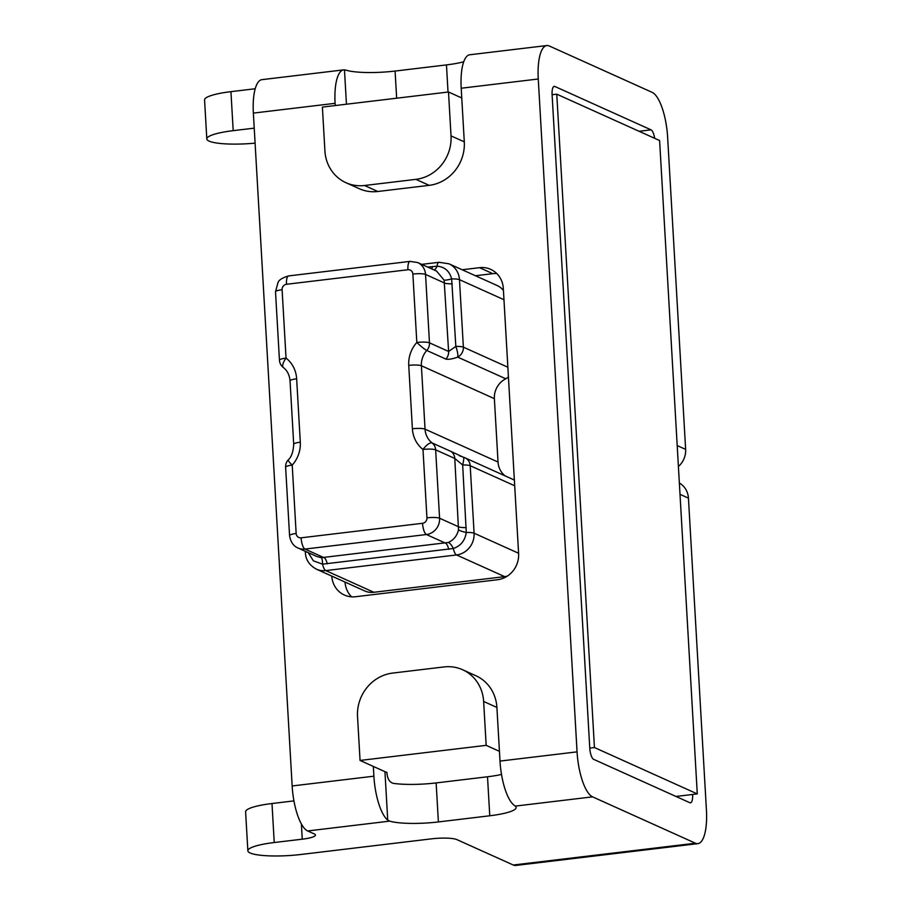 <?xml version="1.0" encoding="UTF-8"?>
<svg xmlns="http://www.w3.org/2000/svg" width="911" height="911" viewBox="0 0 911 911"><rect width="100%" height="100%" fill="white"/><g stroke="black" fill="none" stroke-linecap="round" stroke-linejoin="round"><path stroke-width="1.37" d="M412.398 428.774A9.93 1.776 -3.3 0 1 425.05 429.149L421.394 365.755A9.93 1.776 176.7 0 0 408.743 365.379L412.398 428.774A29.79 27.717 -65.7 0 0 422.989 449.453A9.93 3.553 -52.3 0 1 432.121 442.94A9.93 9.235 114.3 0 1 435.652 449.829L454.783 458.461L462.663 464.974A9.93 1.264 -74.4 0 0 463.528 457.265A9.93 1.264 -74.4 0 0 463.448 457.265L451.252 451.56A9.93 9.235 114.3 0 1 454.783 458.461L458.518 529.769A9.93 2.095 -170.1 0 0 466.273 532.48L462.663 464.974A9.93 1.776 -3.3 0 1 470.201 465.715L514.692 485.768M463.597 457.299A9.93 9.235 114.3 0 1 464.94 457.777L513.041 479.459A9.93 9.235 114.3 0 1 514.373 480.211M459.315 455.716L463.528 457.265A9.93 9.93 0 0 1 464.94 457.777A9.93 9.235 114.3 0 1 470.201 465.715L474.096 533.208A9.93 1.776 -3.3 0 0 466.273 532.48C465.043 540.576 460.727 545.928 453.325 548.502A9.93 3.724 69.7 0 0 448.246 542.489L321.207 557.691A9.93 2.46 -84 0 1 322.54 564.16L453.325 548.502A9.93 3.177 83.2 0 0 456.536 554.947A19.86 18.471 -65.7 0 0 474.096 533.208L518.587 553.262M426.94 517.847L422.989 449.453A9.93 1.776 -3.3 0 1 435.652 449.829L439.592 518.234A9.93 1.776 176.7 0 0 426.94 517.847A4.965 4.623 114.3 0 1 422.545 523.29L301.108 537.82A4.965 4.623 114.3 0 1 296.155 533.504L292.215 465.111A29.79 27.717 -65.7 0 0 300.3 442.188L296.644 378.805A29.79 27.717 -65.7 0 0 286.043 358.114A9.93 3.553 127.7 0 0 283.287 367.463C287.238 370.481 289.493 374.956 290.051 380.866L293.706 444.249A9.93 1.776 -3.3 0 1 300.3 442.188M508.418 376.869A9.93 9.235 114.3 0 1 505.776 378.782A19.86 18.471 -65.7 0 0 494.377 398.665L421.394 365.755A19.86 18.471 114.3 0 1 426.792 350.473L445.923 359.105C448.679 359.617 452.596 358.945 457.675 357.101A9.93 2.312 -108.5 0 0 455.83 346.419L448.611 351.464L429.48 342.832A9.93 9.235 114.3 0 1 426.792 350.473A9.93 1.173 -138.1 0 1 416.828 342.456A29.79 27.717 -65.7 0 0 408.743 365.379M412.877 274.063A9.93 1.776 176.7 0 1 425.539 274.439L429.48 342.832A9.93 1.776 176.7 0 0 416.828 342.456L412.877 274.063A4.965 4.623 114.3 0 0 407.923 269.747L286.487 284.278A4.965 4.623 114.3 0 0 282.103 289.721L286.043 358.114A9.93 1.776 176.7 0 0 279.449 360.175A9.93 9.93 0 0 0 283.287 367.463M507.86 367.224L463.369 347.159A9.93 9.235 114.3 0 1 457.675 357.101L505.776 378.782M434.126 269.975A9.93 4.441 94.5 0 0 437.041 266.206C444.625 266.798 449.499 271.034 451.651 278.937A9.93 1.776 -3.3 0 1 459.474 279.666L463.369 347.159A9.93 1.776 176.7 0 0 455.83 346.419L451.651 278.937A9.93 1.378 -16.3 0 1 444.124 280.132L448.611 351.464A9.93 9.235 -65.7 0 1 445.923 359.105M293.706 444.249C293.274 451.89 291.418 457.128 288.149 459.975A9.93 1.173 41.9 0 0 292.215 465.111A9.93 1.776 -3.3 0 0 285.621 467.172L289.561 535.577A9.93 1.776 -3.3 0 1 296.155 533.504M494.377 398.665L498.032 462.048A19.86 18.471 -65.7 0 0 505.218 475.929M321.207 557.691L316.891 556.53M308.18 552.601L313.395 560.846L322.54 564.16A9.93 3.177 83.2 0 0 325.762 570.593L456.536 554.947L504.637 576.629L373.863 592.287A19.86 18.471 114.3 0 1 364.571 590.886L316.47 569.193C309.512 565.424 305.811 559.958 305.379 552.783L305.299 551.303M458.518 529.769C457.071 535.873 453.644 540.109 448.246 542.489M421.702 264.372L439.056 262.288A9.93 3.177 -96.8 0 0 437.041 266.206L427.749 267.094M436.528 271.057L444.124 280.132M439.056 262.288L448.952 263.803L497.053 285.485A19.86 18.471 114.3 0 1 503.43 290.415M507.37 576.094A19.86 18.471 114.3 0 1 504.637 576.629M384.943 771.663L387.733 820.116L389.703 821.13A39.72 7.129 176.7 0 0 438.385 821.938L436.141 782.925A39.72 7.129 -3.3 0 1 393.199 783.335C389.407 782.196 387.3 778.541 386.89 772.38A39.72 7.129 176.7 0 1 384.943 771.663L360.061 760.446L357.533 716.57A39.72 36.952 114.3 0 1 392.641 673.081L444.021 666.932A39.72 36.952 114.3 0 1 462.594 669.733A39.72 36.952 114.3 0 1 483.639 701.47L486.167 745.346L360.061 760.446M387.733 820.116A39.72 12.697 -96.8 0 1 373.886 776.183L373.328 766.424M483.639 701.47L496.905 707.448L500.002 761.084A39.72 12.697 83.2 0 0 513.838 805.017L515.227 806.11L592.583 796.852L695.423 843.222L513.269 865.017A39.72 12.697 83.2 0 0 515.74 865.45L697.894 843.643A39.72 12.697 -96.8 0 1 695.423 843.222M501.517 774.452A39.72 7.129 -3.3 0 1 487.51 776.776L489.765 815.778A39.72 7.129 176.7 0 0 516.138 807.51A39.72 7.129 176.7 0 0 515.227 806.11M230.939 91.658A39.72 7.129 176.7 0 0 204.565 99.925L206.808 138.927A39.72 7.129 -3.3 0 1 233.193 130.66L230.939 91.658L255.205 88.754M396.661 98.194L395.089 71.058A39.72 7.129 -3.3 0 1 346.408 70.261L344.472 69.851L346.453 104.207M395.089 71.058L446.47 64.909L448.03 92.045M463.71 61.777A39.72 7.129 -3.3 0 1 446.47 64.909M678.399 466.478A19.86 18.471 -65.7 0 0 685.641 449.385L667.638 137.333A39.72 12.697 -96.8 0 0 652.128 92.341L549.287 45.983A39.72 12.697 -96.8 0 0 546.816 45.55L469.746 54.774A39.72 12.697 83.2 0 0 461.205 88.23L461.763 97.978L448.497 92L322.392 107.088L324.92 150.975A39.72 36.952 114.3 0 0 345.964 182.701A39.72 36.952 114.3 0 0 364.537 185.502L415.906 179.353L429.183 185.343A39.72 36.952 -65.7 0 0 464.291 141.854L461.763 97.978M255.091 143.129A39.72 7.129 -3.3 0 1 206.808 138.927M553.66 86.625L554.856 86.477L651.058 129.852L639.078 131.286M254.226 128.144L233.193 130.66M513.269 865.017L456.866 839.6A19.86 3.564 176.7 0 0 431.552 838.837L300.778 854.495A39.72 7.129 -3.3 0 1 247.86 850.794A39.72 7.129 -3.3 0 1 274.234 842.527L271.99 803.525L293.946 800.894M489.765 815.778L438.385 821.938M335.225 105.551L335.089 103.319A39.72 12.697 -96.8 0 1 343.641 69.874L261.901 79.656A39.72 12.697 83.2 0 0 253.36 113.101L292.158 785.965A39.72 12.697 83.2 0 0 307.667 830.957L314.306 833.941A19.86 3.564 176.7 0 1 315.445 835.034A19.86 3.564 176.7 0 1 302.258 839.179L274.234 842.527M680.005 494.343L688.443 498.146L706.435 810.198A39.72 12.697 -96.8 0 1 697.894 843.643M271.99 803.525A39.72 7.129 176.7 0 0 245.606 811.792L247.86 850.794M436.141 782.925L487.51 776.776M697.279 793.902L659.61 140.545L556.769 94.175L594.439 747.532L697.279 793.902L692.611 794.46A9.93 3.177 83.2 0 1 690.47 802.819A9.93 3.177 83.2 0 1 689.855 802.716L593.653 759.341A9.93 3.177 83.2 0 1 589.77 748.09L552.1 94.733A9.93 3.177 83.2 0 1 554.241 86.374A9.93 3.177 83.2 0 1 554.856 86.477M343.641 69.874A39.72 12.697 -96.8 0 1 344.472 69.851M496.905 707.448A39.72 36.952 -65.7 0 0 475.861 675.723L462.594 669.733M461.205 88.23L538.264 78.995L577.062 751.86L500.002 761.084M345.964 182.701L359.23 188.691A39.72 36.952 -65.7 0 0 377.803 191.492L429.183 185.343M462.173 269.758L479.539 267.675L492.817 273.664L475.451 275.737M331.786 576.105A23.834 22.171 -65.7 0 0 344.404 595.042A23.834 22.171 -65.7 0 0 355.552 596.728L497.543 579.726A23.834 22.171 -65.7 0 0 518.61 553.649L503.316 288.4A23.834 22.171 -65.7 0 0 490.687 269.36A23.834 22.171 -65.7 0 0 479.539 267.675M688.443 498.146A19.86 18.471 -65.7 0 0 679.355 483.001M692.611 794.46L675.962 796.453M345.053 582.083A23.834 22.171 -65.7 0 0 351.578 596.83M496.78 273.551A23.834 22.171 -65.7 0 0 492.817 273.664M538.264 78.995A39.72 12.697 -96.8 0 1 546.816 45.55M592.583 796.852A39.72 12.697 -96.8 0 1 577.062 751.86M654.645 138.313A9.93 3.177 83.2 0 0 651.058 129.852M464.291 141.854L451.025 135.876L448.497 92M451.025 135.876A39.72 36.952 114.3 0 1 415.906 179.353M594.439 747.532L589.77 748.09M556.769 94.175L552.1 94.733M499.433 751.336L486.167 745.346M451.252 451.56L432.121 442.94A19.86 18.471 114.3 0 1 425.05 429.149L498.032 462.048M327.277 563.863A9.93 3.177 -96.8 0 0 324.122 557.703L304.991 549.071L426.428 534.529A14.895 13.859 -65.7 0 0 439.592 518.234L458.734 526.854A9.93 1.776 176.7 0 0 466.273 527.594M436.688 271.125L417.648 262.539A14.895 13.859 -65.7 0 1 425.539 274.439L444.67 283.07A9.93 1.776 -3.3 0 0 452.22 283.799M449.169 263.894A19.86 18.471 -65.7 0 1 459.474 279.666L503.965 299.719M296.644 378.805A9.93 1.776 176.7 0 0 290.051 380.866M417.648 262.539L410.064 261.377L288.628 275.919C282.467 277.741 278.937 279.928 278.026 282.501L275.509 291.782A9.93 1.776 -3.3 0 1 282.103 289.721M306.551 551.861A9.93 1.776 176.7 0 0 305.379 552.783M448.713 549.333A9.93 3.177 83.2 0 0 445.559 543.161L426.428 534.529A9.93 3.177 -96.8 0 1 422.545 523.29M317.062 556.61L298.022 548.023A14.895 13.859 -65.7 0 0 304.991 549.071A9.93 3.177 -96.8 0 1 301.108 537.82M431.768 268.904A9.93 3.177 83.2 0 0 432.406 266.536M316.265 569.102A19.86 18.471 -65.7 0 0 325.762 570.593L373.863 592.287M410.018 261.389A9.93 3.177 83.2 0 0 407.923 269.747M288.628 275.919A9.93 3.177 83.2 0 0 286.487 284.278M389.703 821.13L307.667 830.957M301.382 823.943L302.258 839.179M253.36 113.101L335.089 103.319M373.886 776.183L292.158 785.965M685.641 449.385L677.192 445.581M377.803 191.492L364.537 185.502M287.944 460.203A9.93 9.93 0 0 0 285.61 466.899M275.509 291.782L279.449 360.175M298.022 548.023C293.388 546.053 290.575 541.908 289.561 535.577"/></g></svg>
